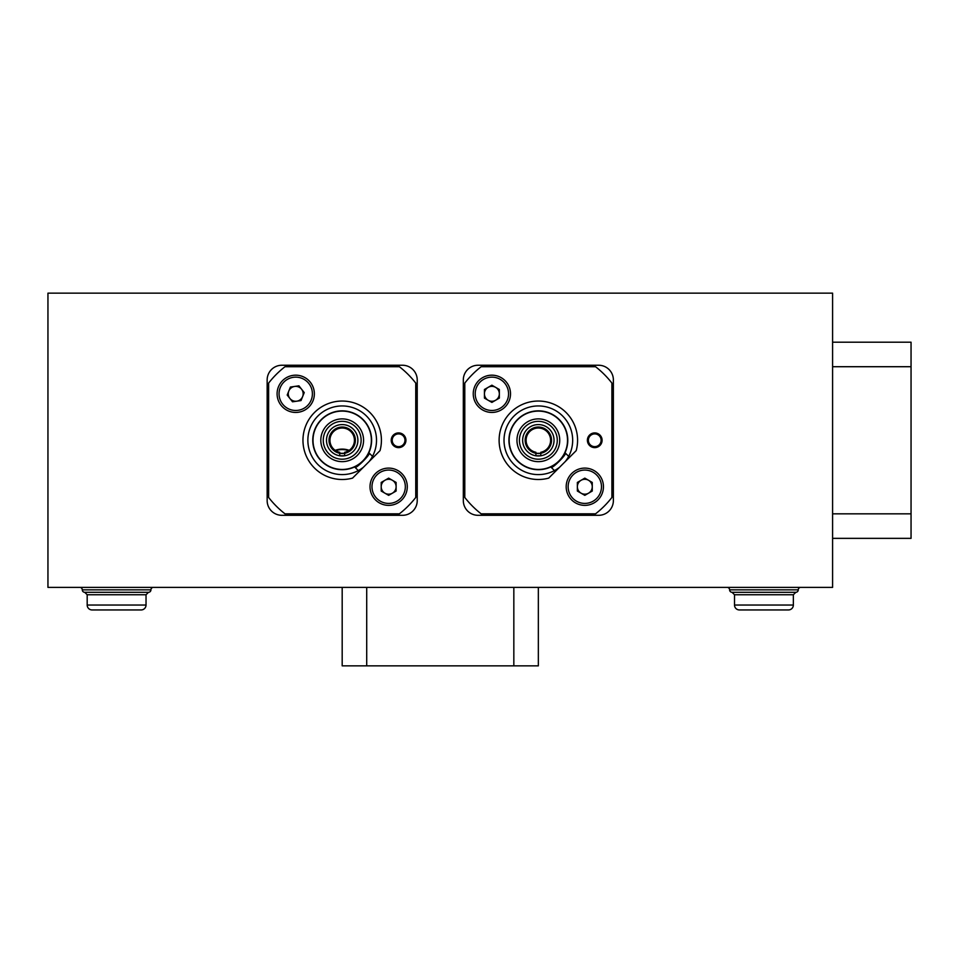 <?xml version="1.0" encoding="UTF-8"?>
<svg xmlns="http://www.w3.org/2000/svg" width="959" height="959" viewBox="0 0 959 959"><rect width="100%" height="100%" fill="white"/><g stroke="black" fill="none" stroke-linecap="round" stroke-linejoin="round"><path stroke-width="1.44" d="M832.592 293.154L832.592 587.388L47.95 587.388L47.95 293.154L832.592 293.154M402.504 365.247L281.874 365.247A14.709 14.709 0 0 0 267.153 379.956L267.153 500.598A14.709 14.709 0 0 0 281.874 515.307L402.504 515.307A14.709 14.709 0 0 0 417.225 500.598L417.225 379.956A14.709 14.709 0 0 0 402.504 365.247M598.668 365.247L478.026 365.247A14.709 14.709 0 0 0 463.317 379.956L463.317 500.598A14.709 14.709 0 0 0 478.026 515.307L598.668 515.307A14.709 14.709 0 0 0 613.376 500.598L613.376 379.956A14.709 14.709 0 0 0 598.668 365.247M349.196 450.334A20.595 20.595 0 0 0 335.182 450.334M335.686 450.67A20.103 20.103 0 0 1 348.68 450.67M312.766 440.277A29.429 29.429 0 0 1 342.183 410.848A29.429 29.429 0 0 1 371.613 440.277A29.429 29.429 0 0 1 342.183 469.694A29.429 29.429 0 0 1 312.766 440.277M405.945 440.277A7.36 7.36 0 0 1 398.584 447.625A7.36 7.36 0 0 1 391.224 440.277A7.36 7.36 0 0 1 398.584 432.917A7.36 7.36 0 0 1 405.945 440.277M392.207 440.277A6.377 6.377 0 0 0 398.584 446.642A6.377 6.377 0 0 0 404.962 440.277A6.377 6.377 0 0 0 398.584 433.9A6.377 6.377 0 0 0 392.207 440.277M371.373 440.277A29.178 29.178 0 0 1 342.183 469.454A29.178 29.178 0 0 1 313.006 440.277A29.178 29.178 0 0 1 342.183 411.099A29.178 29.178 0 0 1 371.373 440.277M363.569 440.277A21.386 21.386 0 0 1 342.183 461.651A21.386 21.386 0 0 1 320.809 440.277A21.386 21.386 0 0 1 342.183 418.891A21.386 21.386 0 0 1 363.569 440.277M323.255 440.277A18.928 18.928 0 0 0 342.183 459.205A18.928 18.928 0 0 0 361.123 440.277A18.928 18.928 0 0 0 342.183 421.349A18.928 18.928 0 0 0 323.255 440.277M363.389 467.273A34.332 34.332 0 0 1 307.863 440.277A34.332 34.332 0 0 1 342.183 405.945A34.332 34.332 0 0 1 369.179 461.483L380.028 450.634A39.235 39.235 0 0 0 342.183 401.042A39.235 39.235 0 0 0 302.96 440.277A39.235 39.235 0 0 0 352.552 478.109L363.389 467.273M344.641 453.283A13.246 13.246 0 0 1 339.738 453.283L344.641 453.283L344.641 455.777L339.738 455.777L339.738 452.288A12.263 12.263 0 0 1 342.183 428.014A12.263 12.263 0 0 1 344.641 452.288L344.641 453.283A13.246 13.246 0 0 0 342.183 427.031A13.246 13.246 0 0 0 339.738 453.283M342.183 424.585A15.692 15.692 0 0 1 357.887 440.277A15.692 15.692 0 0 1 342.183 455.969A15.692 15.692 0 0 1 326.492 440.277A15.692 15.692 0 0 1 342.183 424.585M354.998 467.309C355.897 469.095 371.001 453.991 369.215 453.092L373.399 457.263L359.181 471.48L354.998 467.309M268.628 383.085L268.628 497.457A93.179 93.179 0 0 0 285.003 513.832L399.376 513.832A93.179 93.179 0 0 0 415.75 497.457L415.75 383.085A93.179 93.179 0 0 0 399.376 366.71L285.003 366.71A93.179 93.179 0 0 0 268.628 383.085M508.929 440.277A29.429 29.429 0 0 1 538.347 410.848A29.429 29.429 0 0 1 567.776 440.277A29.429 29.429 0 0 1 538.347 469.694A29.429 29.429 0 0 1 508.929 440.277M602.096 440.277A7.36 7.36 0 0 1 594.748 447.625A7.36 7.36 0 0 1 587.388 440.277A7.36 7.36 0 0 1 594.748 432.917A7.36 7.36 0 0 1 602.096 440.277M588.37 440.277A6.377 6.377 0 0 0 594.748 446.642A6.377 6.377 0 0 0 601.113 440.277A6.377 6.377 0 0 0 594.748 433.9A6.377 6.377 0 0 0 588.37 440.277M567.524 440.277A29.178 29.178 0 0 1 538.347 469.454A29.178 29.178 0 0 1 509.169 440.277A29.178 29.178 0 0 1 538.347 411.099A29.178 29.178 0 0 1 567.524 440.277M559.732 440.277A21.386 21.386 0 0 1 538.347 461.651A21.386 21.386 0 0 1 516.961 440.277A21.386 21.386 0 0 1 538.347 418.891A21.386 21.386 0 0 1 559.732 440.277M519.418 440.277A18.928 18.928 0 0 0 538.347 459.205A18.928 18.928 0 0 0 557.275 440.277A18.928 18.928 0 0 0 538.347 421.349A18.928 18.928 0 0 0 519.418 440.277M559.553 467.273A34.332 34.332 0 0 1 504.014 440.277A34.332 34.332 0 0 1 538.347 405.945A34.332 34.332 0 0 1 565.342 461.483L576.191 450.634A39.235 39.235 0 0 0 538.347 401.042A39.235 39.235 0 0 0 499.112 440.277A39.235 39.235 0 0 0 548.704 478.109L559.553 467.273M540.804 453.283A13.246 13.246 0 0 1 535.901 453.283L540.804 453.283L540.804 455.777L535.901 455.777L535.901 452.288A12.263 12.263 0 0 1 538.347 428.014A12.263 12.263 0 0 1 540.804 452.288L540.804 453.283A13.246 13.246 0 0 0 538.347 427.031A13.246 13.246 0 0 0 535.901 453.283M538.347 424.585A15.692 15.692 0 0 1 554.038 440.277A15.692 15.692 0 0 1 538.347 455.969A15.692 15.692 0 0 1 522.655 440.277A15.692 15.692 0 0 1 538.347 424.585M551.161 467.309C552.06 469.095 567.165 453.991 565.378 453.092L569.562 457.263L555.345 471.48L551.161 467.309M464.791 383.085L464.791 497.457A93.179 93.179 0 0 0 481.154 513.832L595.539 513.832A93.179 93.179 0 0 0 611.902 497.457L611.902 383.085A93.179 93.179 0 0 0 595.539 366.71L481.154 366.71A93.179 93.179 0 0 0 464.791 383.085M296.775 401.186A7.456 7.456 0 0 0 301.582 389.21A7.456 7.456 0 0 0 288.803 391.032A7.456 7.456 0 0 0 296.775 401.186M278.434 386.861A18.641 18.641 0 0 1 302.672 376.515A18.641 18.641 0 0 1 313.018 400.754A18.641 18.641 0 0 1 288.779 411.099A18.641 18.641 0 0 1 278.434 386.861A18.641 18.641 0 0 0 288.779 411.099A18.641 18.641 0 0 0 313.018 400.754M298.932 385.818L304.243 392.591L301.03 400.574L292.519 401.797L287.197 395.024L290.409 387.04L298.932 385.818M392.387 493.19A7.456 7.456 0 0 0 392.387 480.279A7.456 7.456 0 0 0 381.202 486.74A7.456 7.456 0 0 0 392.387 493.19M370.018 486.74A18.641 18.641 0 0 1 388.659 468.1A18.641 18.641 0 0 1 407.287 486.74A18.641 18.641 0 0 1 388.659 505.369A18.641 18.641 0 0 1 370.018 486.74A18.641 18.641 0 0 0 388.659 505.369A18.641 18.641 0 0 0 407.287 486.74M388.659 478.133L396.115 482.437L396.115 491.044L388.659 495.347L381.202 491.044L381.202 482.437L388.659 478.133M495.611 400.263A7.456 7.456 0 0 0 495.611 387.352A7.456 7.456 0 0 0 484.427 393.801A7.456 7.456 0 0 0 495.611 400.263M473.243 393.801A18.641 18.641 0 0 1 491.883 375.173A18.641 18.641 0 0 1 510.512 393.801A18.641 18.641 0 0 1 491.883 412.442A18.641 18.641 0 0 1 473.243 393.801A18.641 18.641 0 0 0 491.883 412.442A18.641 18.641 0 0 0 510.512 393.801M491.883 385.194L499.339 389.498L499.339 398.105L491.883 402.408L484.427 398.105L484.427 389.498L491.883 385.194M588.538 493.19A7.456 7.456 0 0 0 588.538 480.279A7.456 7.456 0 0 0 577.366 486.74A7.456 7.456 0 0 0 588.538 493.19M566.182 486.74A18.641 18.641 0 0 1 584.81 468.1A18.641 18.641 0 0 1 603.451 486.74A18.641 18.641 0 0 1 584.81 505.369A18.641 18.641 0 0 1 566.182 486.74A18.641 18.641 0 0 0 584.81 505.369A18.641 18.641 0 0 0 603.451 486.74M584.81 478.133L592.266 482.437L592.266 491.044L584.81 495.347L577.366 491.044L577.366 482.437L584.81 478.133M352.253 293.142L332.377 293.154M548.404 293.142L528.541 293.154M518.987 293.142L499.112 293.154M499.639 293.142L498.86 293.154M645.982 293.142L679.583 293.154M332.905 293.142L332.126 293.154M404.938 293.142L386.069 293.154M423.794 293.142L407.455 293.154M456.076 293.142L427.318 293.154M476.359 293.142L457.491 293.154M479.128 293.142L493.705 293.154M215.104 293.142L164.121 293.154M709.001 293.142L733.899 293.154M758.293 293.142L738.178 293.154M538.347 587.388L538.347 665.858L342.183 665.858L342.183 587.388M832.592 342.195L911.05 342.195L911.05 538.359L832.592 538.359M150.935 589.845A2.457 2.457 0 0 1 153.38 587.388A2.457 2.457 0 0 0 150.935 589.845A2.457 2.457 0 0 1 148.477 592.302L84.728 592.302A2.457 2.457 0 0 1 82.282 589.845L150.935 589.845A2.457 2.457 0 0 1 148.477 592.302L146.032 594.748L146.032 605.045A4.903 4.903 0 0 1 141.129 609.948L92.088 609.948L141.129 609.948A4.903 4.903 0 0 0 146.032 605.045L87.185 605.045A4.903 4.903 0 0 0 92.088 609.948M79.825 587.388A2.457 2.457 0 0 1 82.282 589.845M148.477 592.302L146.032 594.748L87.185 594.748L87.185 605.045M727.15 587.388A2.457 2.457 0 0 1 729.607 589.845L798.26 589.845A2.457 2.457 0 0 1 795.802 592.302L763.927 592.302L795.802 592.302A2.457 2.457 0 0 0 798.26 589.845A2.457 2.457 0 0 1 800.705 587.388M793.357 594.748L734.51 594.748L734.51 605.045L793.357 605.045A4.903 4.903 0 0 1 788.454 609.948L739.413 609.948L788.454 609.948A4.903 4.903 0 0 0 793.357 605.045L793.357 594.748L795.802 592.302M729.607 589.845A2.457 2.457 0 0 0 732.053 592.302L763.927 592.302M734.51 605.045A4.903 4.903 0 0 0 739.413 609.948M311.196 400.023A16.675 16.675 0 0 0 301.941 378.337A16.675 16.675 0 0 0 280.256 387.592A16.675 16.675 0 0 0 289.51 409.277A16.675 16.675 0 0 0 311.196 400.023M405.333 486.74A16.675 16.675 0 0 0 388.659 470.066A16.675 16.675 0 0 0 371.984 486.74A16.675 16.675 0 0 0 388.659 503.415A16.675 16.675 0 0 0 405.333 486.74M508.558 393.801A16.675 16.675 0 0 0 491.883 377.139A16.675 16.675 0 0 0 475.208 393.801A16.675 16.675 0 0 0 491.883 410.476A16.675 16.675 0 0 0 508.558 393.801M601.485 486.74A16.675 16.675 0 0 0 584.81 470.066A16.675 16.675 0 0 0 568.136 486.74A16.675 16.675 0 0 0 584.81 503.415A16.675 16.675 0 0 0 601.485 486.74M366.71 587.388L366.71 665.858M513.832 587.388L513.832 665.858M832.592 513.832L911.05 513.832M832.592 366.71L911.05 366.71M87.185 594.748L84.728 592.302M734.51 594.748L732.053 592.302"/></g></svg>
